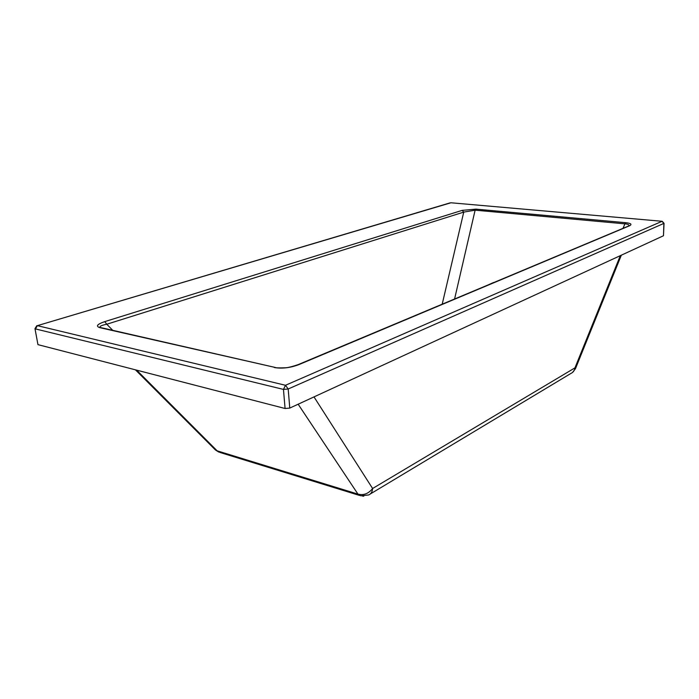 <?xml version="1.0" encoding="UTF-8"?>
<svg xmlns="http://www.w3.org/2000/svg" width="699" height="699" viewBox="0 0 699 699"><rect width="100%" height="100%" fill="white"/><g stroke="black" fill="none" stroke-linecap="round" stroke-linejoin="round"><path stroke-width="1.05" d="M36.794 325.717L34.976 328.617L37.956 344.642L285.078 408.496L289.77 408.076L663.482 235.746L664.05 223.322L662.259 221.295M104.78 321.619L106.755 324.24L463.743 212.112L462.179 210.373L104.78 321.619C97.135 324.231 95.492 326.25 99.87 327.674L101.163 327.709M100.106 327.438L100.001 327.307C99.564 326.25 101.818 325.218 106.755 324.24L112.784 330.365M442.205 304.179L463.743 212.112L475.119 210.172L475.932 209.132L462.179 210.373M99.87 327.674L275.537 367.525M454.586 298.98L475.119 210.172L624.871 223.837L625.631 222.675L475.932 209.132M274.296 367.534C282.02 368.819 290.155 367.866 298.709 364.686L297.468 364.904M628.445 226.039L629.511 225.786C632.307 224.344 631.014 223.304 625.631 222.675M623.071 228.293L624.871 223.837C627.719 224.064 629.109 224.711 629.056 225.768M572.429 372.541L575.443 368.731L574.954 367.866L372.602 488.505C368.53 493.677 363.646 495.547 357.958 494.114L217.144 450.829L215.065 449.588L135.431 369.832M493.966 282.457L489.938 284.152M298.15 404.214L357.958 494.114L360.824 495.844L368.679 494.953C371.055 493.922 372.357 491.773 372.602 488.505L314 396.901M620.31 255.651L574.954 367.866C574.552 370.505 573.25 372.34 571.048 373.362L370.208 494.036M363.751 496.168L362.571 496.124M663.482 235.746L663.867 223.488L662.014 221.312L285.489 385.28L288.189 388.993L664.05 223.322M285.078 408.496L283.462 389.413L285.489 385.28L37.388 325.655L35.466 328.923L283.462 389.413L288.189 388.993L289.77 408.076M450.951 202.771L37.388 325.655L450.086 202.876M34.976 328.617L37.956 344.642M450.811 202.762L662.145 221.286L450.811 202.762M298.709 364.686L629.511 225.786M136.663 370.147L217.144 450.829L220.22 452.533L359.557 495.451M629.083 225.803L298.019 364.677C291.701 366.783 287.385 367.823 285.07 367.77C279.137 368.024 275.773 367.901 274.987 367.403L100.14 327.447M215.519 450.034L218.918 452.139M621.332 255.187L575.478 368.653M493.686 282.448L489.09 284.502"/></g></svg>
